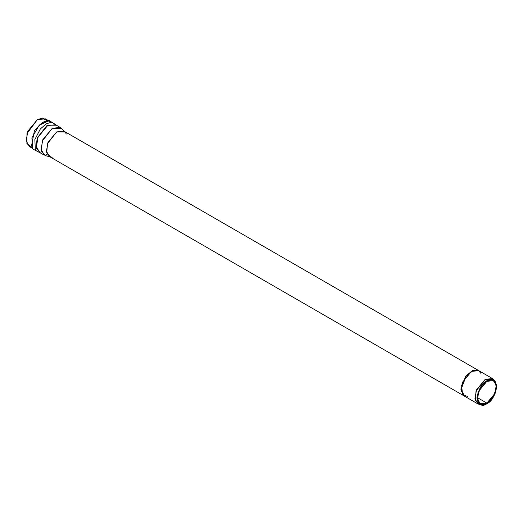 <?xml version="1.0" encoding="UTF-8"?>
<svg xmlns="http://www.w3.org/2000/svg" width="523" height="523" viewBox="0 0 523 523"><rect width="100%" height="100%" fill="white"/><g stroke="black" fill="none" stroke-linecap="round" stroke-linejoin="round"><path stroke-width="0.78" d="M480.134 404.58L477.911 403.913L474.962 398.618L476.518 389.838L485.22 379.319L492.529 378.593L494.215 380.188M492.529 378.593L478.787 370.663L471.478 371.382L462.777 381.908L461.221 390.688L464.169 395.976L461.136 389.289L464.476 396.153L463.875 395.819L460.855 389.132L464.019 395.904M480.859 373.337L478.506 370.48L63.996 131.181L56.687 131.907L47.985 142.426L46.429 151.206L49.378 156.501L463.881 395.813L460.841 389.125L461.136 389.289L465.895 376.482L472.727 370.742L479.094 370.84L473.106 370.585L466.098 376.227L461.136 389.289L460.841 389.125L465.699 376.194L472.615 370.5L478.48 370.487M31.949 147.283L26.895 143.642L26.967 133.594L37.375 119.636L42.396 118.093L47.443 120.931M47.495 121.022L47.868 121.761M31.798 146.054L32.929 146.12M486.88 403.102L494.823 393.505L496.249 385.49L493.555 380.659L486.88 381.326L478.944 390.923L477.519 398.938L480.212 403.763L486.88 403.102L477.453 397.657L486.88 403.102C482.422 406.299 479.284 404.482 477.453 397.657C479.284 388.726 482.422 383.281 486.88 381.326C491.345 378.129 494.483 379.946 496.314 386.765C494.483 395.702 491.345 401.148 486.88 403.102M486.88 403.723C491.594 401.657 494.915 395.904 496.85 386.458C494.915 379.247 491.594 377.331 486.88 380.705C482.173 382.771 478.852 388.524 476.917 397.97C478.852 405.181 482.173 407.097 486.88 403.723L481.029 404.907L477.257 400.762L478.048 391.995L486.88 380.705L494.948 380.796L496.85 386.608L494.81 394.61L486.88 403.723M494.948 380.796L493.581 379.41L485.22 379.319L476.054 391.021L475.237 400.121L479.146 404.416L481.029 404.907M53.013 157.122L50.62 157.005L46.71 152.709L47.528 143.616L56.687 131.907L65.055 132.005L66.349 134.019M64.571 131.515L61.453 128.357L52.3 128.253L42.278 141.06L41.382 151.01L45.658 155.71L49.96 156.835M39.637 152.461L44.305 155.161L41.075 149.369L42.781 139.759L52.3 128.253L60.295 127.462L55.628 124.762L47.632 125.553L38.107 137.065L36.407 146.675L39.637 152.461L36.407 146.675L38.107 137.065L47.632 125.553L55.628 124.762M56.399 125.206L47.24 125.193L37.146 138.02L36.172 148.055L40.408 152.906L36.172 148.055L37.146 138.02L47.24 125.193L56.399 125.206M57.282 125.716L51.816 122.166L46.22 123.814L40.33 128.985L34.832 139.608L35.394 150.317L41.284 153.416L35.394 150.317L34.832 139.608L40.33 128.985L46.22 123.814L51.816 122.166L57.282 125.716M42.847 122.487L39.133 125.337L31.883 137.895L39.133 125.337L42.847 122.487M45.789 121.094L42.291 122.474L34.387 130.763L31.537 145.78L34.387 130.763L42.291 122.474L45.789 121.094M48.325 120.545L45.37 118.845L37.375 119.636L27.856 131.142L26.15 140.752L29.38 146.545L32.334 148.244M467.797 396.597L462.515 394.44L461.632 385.379L466.313 375.959L471.478 371.382M478.793 370.65L472.439 370.572L465.607 376.318L460.841 389.125M477.911 403.913L464.169 395.976M54.725 124.095L51.751 122.166M47.698 154.926L46.089 154.501M480.212 403.763L477.937 402.449M41.317 153.435L32.694 148.963L31.883 137.895M57.308 125.736L49.123 120.499L39.133 125.337C43.605 121.336 47.325 120.12 50.286 121.682"/></g></svg>

